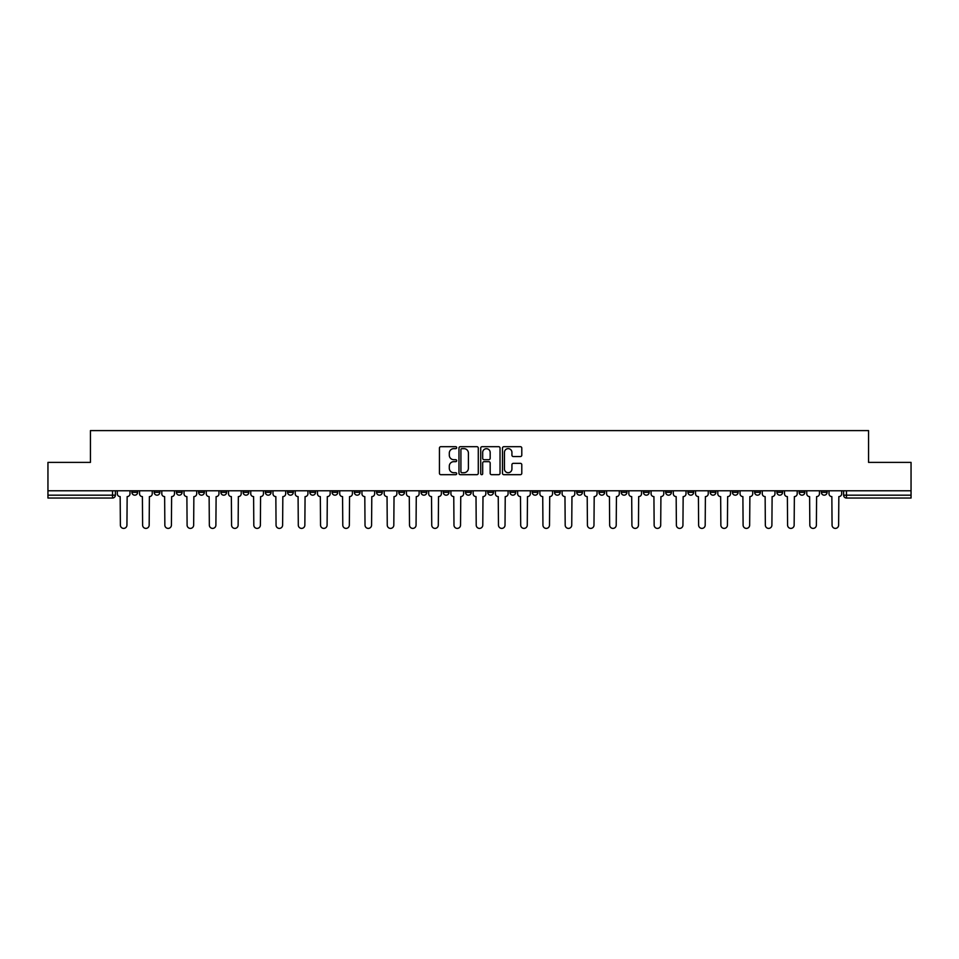 <?xml version="1.0" encoding="UTF-8"?>
<svg xmlns="http://www.w3.org/2000/svg" width="959" height="959" viewBox="0 0 959 959"><rect width="100%" height="100%" fill="white"/><g stroke="black" fill="none" stroke-linecap="round" stroke-linejoin="round"><path stroke-width="1.44" d="M456.688 447.661A0.983 0.983 0 0 0 455.705 446.69L440.84 446.69A1.403 1.403 0 0 0 439.438 448.081L439.438 473.278A1.403 1.403 0 0 0 440.84 474.681L455.705 474.681A0.983 0.983 0 0 0 456.688 473.698A0.983 0.983 0 0 0 455.705 472.715L453.787 472.715A4.483 4.483 0 0 1 449.303 468.244L449.303 466.134A4.483 4.483 0 0 1 453.787 461.663L455.705 461.663A0.983 0.983 0 0 0 456.688 460.68A0.983 0.983 0 0 0 455.705 459.697L453.787 459.697A4.483 4.483 0 0 1 449.303 455.225L449.303 453.127A4.483 4.483 0 0 1 453.787 448.644L455.705 448.644A0.983 0.983 0 0 0 456.688 447.661M732.412 490.768L732.412 492.327L738.118 492.327A2.853 2.853 0 0 1 735.265 495.18A2.853 2.853 0 0 1 732.412 492.327L732.412 490.768M710.175 490.768L710.175 492.327L715.882 492.327A2.853 2.853 0 0 1 713.028 495.18A2.853 2.853 0 0 1 710.175 492.327L710.175 490.768M576.731 490.768L576.731 492.327L582.437 492.327A2.853 2.853 0 0 1 579.584 495.18A2.853 2.853 0 0 1 576.731 492.327L576.731 490.768M554.494 490.768L554.494 492.327L560.188 492.327A2.853 2.853 0 0 1 557.347 495.18A2.853 2.853 0 0 1 554.494 492.327L554.494 490.768M532.245 490.768L532.245 492.327L537.951 492.327A2.853 2.853 0 0 1 535.098 495.18A2.853 2.853 0 0 1 532.245 492.327L532.245 490.768M487.771 490.768L487.771 492.327L493.477 492.327A2.853 2.853 0 0 1 490.624 495.18A2.853 2.853 0 0 1 487.771 492.327L487.771 490.768M443.286 492.327L443.286 490.768L443.286 492.327A2.853 2.853 0 0 0 446.139 495.18A2.853 2.853 0 0 1 443.286 492.327L448.992 492.327A2.853 2.853 0 0 1 446.139 495.18A2.853 2.853 0 0 0 448.992 492.327L448.992 490.768L448.992 492.327M421.049 492.327L421.049 490.768L421.049 492.327A2.853 2.853 0 0 0 423.902 495.18A2.853 2.853 0 0 1 421.049 492.327L426.755 492.327A2.853 2.853 0 0 1 423.902 495.18M398.812 492.327L398.812 490.768L398.812 492.327A2.853 2.853 0 0 0 401.653 495.18A2.853 2.853 0 0 1 398.812 492.327L404.506 492.327A2.853 2.853 0 0 1 401.653 495.18A2.853 2.853 0 0 0 404.506 492.327L404.506 490.768L404.506 492.327M376.563 490.768L376.563 492.327L382.269 492.327A2.853 2.853 0 0 1 379.416 495.18A2.853 2.853 0 0 1 376.563 492.327L376.563 490.768M354.327 490.768L354.327 492.327L360.033 492.327A2.853 2.853 0 0 1 357.18 495.18A2.853 2.853 0 0 1 354.327 492.327L354.327 490.768M332.09 490.768L332.09 492.327L337.784 492.327A2.853 2.853 0 0 1 334.943 495.18A2.853 2.853 0 0 1 332.09 492.327L332.09 490.768M309.841 492.327L309.841 490.768L309.841 492.327A2.853 2.853 0 0 0 312.694 495.18A2.853 2.853 0 0 1 309.841 492.327L315.547 492.327A2.853 2.853 0 0 1 312.694 495.18M265.367 492.327L265.367 490.768L265.367 492.327A2.853 2.853 0 0 0 268.22 495.18A2.853 2.853 0 0 1 265.367 492.327L271.061 492.327A2.853 2.853 0 0 1 268.22 495.18A2.853 2.853 0 0 0 271.061 492.327L271.061 490.768L271.061 492.327M243.118 492.327L243.118 490.768L243.118 492.327A2.853 2.853 0 0 0 245.972 495.18A2.853 2.853 0 0 1 243.118 492.327L248.825 492.327A2.853 2.853 0 0 1 245.972 495.18A2.853 2.853 0 0 0 248.825 492.327L248.825 490.768L248.825 492.327M220.882 492.327L220.882 490.768L220.882 492.327A2.853 2.853 0 0 0 223.735 495.18A2.853 2.853 0 0 1 220.882 492.327L226.588 492.327A2.853 2.853 0 0 1 223.735 495.18A2.853 2.853 0 0 0 226.588 492.327L226.588 490.768L226.588 492.327M198.645 492.327L198.645 490.768L198.645 492.327A2.853 2.853 0 0 0 201.498 495.18A2.853 2.853 0 0 1 198.645 492.327L204.351 492.327A2.853 2.853 0 0 1 201.498 495.18M176.408 492.327L176.408 490.768L176.408 492.327A2.853 2.853 0 0 0 179.249 495.18A2.853 2.853 0 0 1 176.408 492.327L182.102 492.327A2.853 2.853 0 0 1 179.249 495.18A2.853 2.853 0 0 0 182.102 492.327L182.102 490.768L182.102 492.327M154.159 492.327L154.159 490.768L154.159 492.327A2.853 2.853 0 0 0 157.012 495.18A2.853 2.853 0 0 1 154.159 492.327L159.865 492.327A2.853 2.853 0 0 1 157.012 495.18A2.853 2.853 0 0 0 159.865 492.327L159.865 490.768L159.865 492.327M520.401 456.556A1.403 1.403 0 0 0 521.792 455.153L521.792 448.081A1.403 1.403 0 0 0 520.401 446.69L503.883 446.69A1.403 1.403 0 0 0 502.48 448.081L502.48 473.278A1.403 1.403 0 0 0 503.883 474.681L520.401 474.681A1.403 1.403 0 0 0 521.792 473.278L521.792 464.743A1.403 1.403 0 0 0 520.401 463.341L513.329 463.341A1.403 1.403 0 0 0 511.926 464.743L511.926 468.975A3.74 3.74 0 0 1 508.186 472.715A3.74 3.74 0 0 1 504.446 468.975L504.446 452.384A3.74 3.74 0 0 1 508.186 448.644A3.74 3.74 0 0 1 511.926 452.384L511.926 455.153A1.403 1.403 0 0 0 513.329 456.556L520.401 456.556M47.95 490.768L47.95 462.394L90.434 462.394L90.434 430.603L868.566 430.603L868.566 462.394L911.05 462.394L911.05 490.768L47.95 490.768L47.95 495.18L115.38 495.18L115.38 490.768L115.38 495.18A2.853 2.853 0 0 1 112.539 498.033L47.95 498.033L47.95 495.18M478.277 448.081A1.403 1.403 0 0 0 476.875 446.69L460.368 446.69A1.403 1.403 0 0 0 458.965 448.081L458.965 473.278A1.403 1.403 0 0 0 460.368 474.681L476.875 474.681A1.403 1.403 0 0 0 478.277 473.278L478.277 448.081M482.125 446.69L498.632 446.69A1.403 1.403 0 0 1 500.035 448.081L500.035 473.278A1.403 1.403 0 0 1 498.632 474.681L491.571 474.681A1.403 1.403 0 0 1 490.169 473.278L490.169 463.065A1.403 1.403 0 0 0 488.766 461.663L484.079 461.663A1.403 1.403 0 0 0 482.689 463.065L482.689 473.698A0.983 0.983 0 0 1 481.706 474.681A0.983 0.983 0 0 1 480.723 473.698L480.723 448.081A1.403 1.403 0 0 1 482.125 446.69M843.62 490.768L843.62 495.18L911.05 495.18L911.05 498.033L846.461 498.033A2.853 2.853 0 0 1 843.62 495.18A2.853 2.853 0 0 0 846.461 498.033L846.461 490.768M911.05 490.768L911.05 495.18M827.078 490.768L827.078 492.327A2.853 2.853 0 0 1 824.225 495.18A2.853 2.853 0 0 1 821.372 492.327L827.078 492.327M821.372 490.768L821.372 492.327M804.841 490.768L804.841 492.327A2.853 2.853 0 0 1 801.988 495.18A2.853 2.853 0 0 1 799.135 492.327A2.853 2.853 0 0 0 801.988 495.18M799.135 490.768L799.135 492.327L804.841 492.327M782.592 490.768L782.592 492.327A2.853 2.853 0 0 1 779.751 495.18A2.853 2.853 0 0 1 776.898 492.327L782.592 492.327M776.898 490.768L776.898 492.327M760.355 490.768L760.355 492.327A2.853 2.853 0 0 1 757.502 495.18A2.853 2.853 0 0 1 754.649 492.327L760.355 492.327M754.649 490.768L754.649 492.327M738.118 490.768L738.118 492.327M715.882 490.768L715.882 492.327L715.882 490.768M693.633 490.768L693.633 492.327A2.853 2.853 0 0 1 690.78 495.18A2.853 2.853 0 0 1 687.939 492.327L693.633 492.327M687.939 490.768L687.939 492.327M671.396 490.768L671.396 492.327A2.853 2.853 0 0 1 668.543 495.18A2.853 2.853 0 0 1 665.69 492.327L671.396 492.327M665.69 490.768L665.69 492.327M649.159 490.768L649.159 492.327A2.853 2.853 0 0 1 646.306 495.18A2.853 2.853 0 0 1 643.453 492.327L649.159 492.327M643.453 490.768L643.453 492.327M626.91 490.768L626.91 492.327A2.853 2.853 0 0 1 624.057 495.18A2.853 2.853 0 0 1 621.216 492.327L626.91 492.327M621.216 490.768L621.216 492.327M604.673 490.768L604.673 492.327A2.853 2.853 0 0 1 601.82 495.18A2.853 2.853 0 0 1 598.967 492.327L604.673 492.327M598.967 490.768L598.967 492.327M582.437 490.768L582.437 492.327A2.853 2.853 0 0 1 579.584 495.18M560.188 490.768L560.188 492.327M537.951 492.327L537.951 490.768L537.951 492.327A2.853 2.853 0 0 1 535.098 495.18M515.714 490.768L515.714 492.327A2.853 2.853 0 0 1 512.861 495.18A2.853 2.853 0 0 1 510.008 492.327A2.853 2.853 0 0 0 512.861 495.18A2.853 2.853 0 0 0 515.714 492.327L510.008 492.327L510.008 490.768M493.477 492.327L493.477 490.768L493.477 492.327A2.853 2.853 0 0 1 490.624 495.18M471.229 490.768L471.229 492.327A2.853 2.853 0 0 1 468.376 495.18A2.853 2.853 0 0 1 465.523 492.327A2.853 2.853 0 0 0 468.376 495.18M465.523 490.768L465.523 492.327L471.229 492.327M426.755 490.768L426.755 492.327L426.755 490.768M382.269 492.327L382.269 490.768L382.269 492.327A2.853 2.853 0 0 1 379.416 495.18M360.033 492.327L360.033 490.768L360.033 492.327A2.853 2.853 0 0 1 357.18 495.18M337.784 492.327L337.784 490.768L337.784 492.327A2.853 2.853 0 0 1 334.943 495.18M315.547 490.768L315.547 492.327L315.547 490.768M293.31 492.327L293.31 490.768L293.31 492.327A2.853 2.853 0 0 1 290.457 495.18A2.853 2.853 0 0 1 287.604 492.327L293.31 492.327A2.853 2.853 0 0 1 290.457 495.18M287.604 490.768L287.604 492.327M204.351 490.768L204.351 492.327L204.351 490.768M137.628 490.768L137.628 492.327A2.853 2.853 0 0 1 134.775 495.18A2.853 2.853 0 0 1 131.922 492.327A2.853 2.853 0 0 0 134.775 495.18A2.853 2.853 0 0 0 137.628 492.327L137.628 490.768M131.922 490.768L131.922 492.327L137.628 492.327M112.539 490.768L112.539 498.033A2.853 2.853 0 0 0 115.38 495.18M461.902 448.644A0.983 0.983 0 0 0 460.919 449.627L460.919 471.732A0.983 0.983 0 0 0 461.902 472.715L463.928 472.715A4.483 4.483 0 0 0 468.412 468.244L468.412 453.127A4.483 4.483 0 0 0 463.928 448.644L461.902 448.644M490.169 452.456A3.74 3.74 0 0 0 486.429 448.716A3.74 3.74 0 0 0 482.689 452.456L482.689 458.306A1.403 1.403 0 0 0 484.079 459.697L488.766 459.697A1.403 1.403 0 0 0 490.169 458.306L490.169 452.456M117.31 493.753L117.31 490.768L117.31 493.753A2.853 2.853 0 0 0 120.163 496.606L120.378 525.124A3.285 3.285 0 0 0 123.651 528.397A3.285 3.285 0 0 0 126.936 525.124L127.151 496.606A2.853 2.853 0 0 0 129.992 493.753L129.992 490.768L129.992 493.753M120.163 496.606L120.378 525.124M126.936 525.124L127.151 496.606M139.546 493.753L139.546 490.768L139.546 493.753A2.853 2.853 0 0 0 142.4 496.606L142.615 525.124A3.285 3.285 0 0 0 145.888 528.397A3.285 3.285 0 0 0 149.172 525.124L149.388 496.606A2.853 2.853 0 0 0 152.241 493.753L152.241 490.768L152.241 493.753M161.795 493.753L161.795 490.768L161.795 493.753A2.853 2.853 0 0 0 164.636 496.606L164.852 525.124A3.285 3.285 0 0 0 168.137 528.397A3.285 3.285 0 0 0 171.409 525.124L171.625 496.606A2.853 2.853 0 0 0 174.478 493.753L174.478 490.768L174.478 493.753M142.4 496.606L142.615 525.124M149.172 525.124L149.388 496.606M164.636 496.606L164.852 525.124M171.409 525.124L171.625 496.606M184.032 493.753L184.032 490.768L184.032 493.753A2.853 2.853 0 0 0 186.885 496.606L187.101 525.124A3.285 3.285 0 0 0 190.373 528.397A3.285 3.285 0 0 0 193.658 525.124L193.862 496.606A2.853 2.853 0 0 0 196.715 493.753L196.715 490.768L196.715 493.753M206.269 493.753L206.269 490.768L206.269 493.753A2.853 2.853 0 0 0 209.122 496.606L209.338 525.124A3.285 3.285 0 0 0 212.61 528.397A3.285 3.285 0 0 0 215.895 525.124L216.111 496.606A2.853 2.853 0 0 0 218.964 493.753L218.964 490.768L218.964 493.753M228.506 493.753L228.506 490.768L228.506 493.753A2.853 2.853 0 0 0 231.359 496.606L231.575 525.124A3.285 3.285 0 0 0 234.859 528.397A3.285 3.285 0 0 0 238.132 525.124L238.347 496.606A2.853 2.853 0 0 0 241.2 493.753L241.2 490.768L241.2 493.753M186.885 496.606L187.101 525.124M193.658 525.124L193.862 496.606M209.122 496.606L209.338 525.124M215.895 525.124L216.111 496.606M231.359 496.606L231.575 525.124M238.132 525.124L238.347 496.606M250.755 493.753L250.755 490.768L250.755 493.753A2.853 2.853 0 0 0 253.608 496.606L253.811 525.124A3.285 3.285 0 0 0 257.096 528.397A3.285 3.285 0 0 0 260.38 525.124L260.584 496.606A2.853 2.853 0 0 0 263.437 493.753L263.437 490.768L263.437 493.753M253.608 496.606L253.811 525.124M260.38 525.124L260.584 496.606M272.991 493.753L272.991 490.768L272.991 493.753A2.853 2.853 0 0 0 275.844 496.606L276.06 525.124A3.285 3.285 0 0 0 279.333 528.397A3.285 3.285 0 0 0 282.617 525.124L282.833 496.606A2.853 2.853 0 0 0 285.686 493.753L285.686 490.768L285.686 493.753M275.844 496.606L276.06 525.124M282.617 525.124L282.833 496.606M295.228 493.753L295.228 490.768L295.228 493.753A2.853 2.853 0 0 0 298.081 496.606L298.297 525.124A3.285 3.285 0 0 0 301.582 528.397A3.285 3.285 0 0 0 304.854 525.124L305.07 496.606A2.853 2.853 0 0 0 307.923 493.753L307.923 490.768L307.923 493.753M298.081 496.606L298.297 525.124M304.854 525.124L305.07 496.606M317.477 493.753L317.477 490.768L317.477 493.753A2.853 2.853 0 0 0 320.33 496.606L320.534 525.124A3.285 3.285 0 0 0 323.818 528.397A3.285 3.285 0 0 0 327.091 525.124L327.307 496.606A2.853 2.853 0 0 0 330.16 493.753L330.16 490.768L330.16 493.753M320.33 496.606L320.534 525.124M327.091 525.124L327.307 496.606M339.714 493.753L339.714 490.768L339.714 493.753A2.853 2.853 0 0 0 342.567 496.606L342.783 525.124A3.285 3.285 0 0 0 346.055 528.397A3.285 3.285 0 0 0 349.34 525.124L349.555 496.606A2.853 2.853 0 0 0 352.397 493.753L352.397 490.768L352.397 493.753M342.567 496.606L342.783 525.124M349.34 525.124L349.555 496.606M361.951 493.753L361.951 490.768L361.951 493.753A2.853 2.853 0 0 0 364.804 496.606L365.019 525.124A3.285 3.285 0 0 0 368.292 528.397A3.285 3.285 0 0 0 371.577 525.124L371.792 496.606A2.853 2.853 0 0 0 374.645 493.753L374.645 490.768L374.645 493.753M364.804 496.606L365.019 525.124M371.577 525.124L371.792 496.606M384.199 493.753L384.199 490.768L384.199 493.753A2.853 2.853 0 0 0 387.04 496.606L387.256 525.124A3.285 3.285 0 0 0 390.541 528.397A3.285 3.285 0 0 0 393.813 525.124L394.029 496.606A2.853 2.853 0 0 0 396.882 493.753L396.882 490.768L396.882 493.753M387.04 496.606L387.256 525.124M393.813 525.124L394.029 496.606M406.436 493.753L406.436 490.768L406.436 493.753A2.853 2.853 0 0 0 409.289 496.606L409.505 525.124A3.285 3.285 0 0 0 412.778 528.397A3.285 3.285 0 0 0 416.062 525.124L416.266 496.606A2.853 2.853 0 0 0 419.119 493.753L419.119 490.768L419.119 493.753M409.289 496.606L409.505 525.124M416.062 525.124L416.266 496.606M428.673 493.753L428.673 490.768L428.673 493.753A2.853 2.853 0 0 0 431.526 496.606L431.742 525.124A3.285 3.285 0 0 0 435.014 528.397A3.285 3.285 0 0 0 438.299 525.124L438.515 496.606A2.853 2.853 0 0 0 441.368 493.753L441.368 490.768L441.368 493.753M431.526 496.606L431.742 525.124M438.299 525.124L438.515 496.606M450.91 493.753L450.91 490.768L450.91 493.753A2.853 2.853 0 0 0 453.763 496.606L453.979 525.124A3.285 3.285 0 0 0 457.263 528.397A3.285 3.285 0 0 0 460.536 525.124L460.752 496.606A2.853 2.853 0 0 0 463.605 493.753L463.605 490.768L463.605 493.753M453.763 496.606L453.979 525.124M460.536 525.124L460.752 496.606M473.159 493.753L473.159 490.768L473.159 493.753A2.853 2.853 0 0 0 476.012 496.606L476.215 525.124A3.285 3.285 0 0 0 479.5 528.397A3.285 3.285 0 0 0 482.785 525.124L482.988 496.606A2.853 2.853 0 0 0 485.841 493.753L485.841 490.768L485.841 493.753M476.012 496.606L476.215 525.124M482.785 525.124L482.988 496.606M495.395 493.753L495.395 490.768L495.395 493.753A2.853 2.853 0 0 0 498.248 496.606L498.464 525.124A3.285 3.285 0 0 0 501.737 528.397A3.285 3.285 0 0 0 505.021 525.124L505.237 496.606A2.853 2.853 0 0 0 508.09 493.753L508.09 490.768L508.09 493.753M498.248 496.606L498.464 525.124M505.021 525.124L505.237 496.606M517.632 493.753L517.632 490.768L517.632 493.753A2.853 2.853 0 0 0 520.485 496.606L520.701 525.124A3.285 3.285 0 0 0 523.986 528.397A3.285 3.285 0 0 0 527.258 525.124L527.474 496.606A2.853 2.853 0 0 0 530.327 493.753L530.327 490.768L530.327 493.753M520.485 496.606L520.701 525.124M527.258 525.124L527.474 496.606M539.881 493.753L539.881 490.768L539.881 493.753A2.853 2.853 0 0 0 542.734 496.606L542.938 525.124A3.285 3.285 0 0 0 546.222 528.397A3.285 3.285 0 0 0 549.495 525.124L549.711 496.606A2.853 2.853 0 0 0 552.564 493.753L552.564 490.768L552.564 493.753M542.734 496.606L542.938 525.124M549.495 525.124L549.711 496.606M562.118 493.753L562.118 490.768L562.118 493.753A2.853 2.853 0 0 0 564.971 496.606L565.187 525.124A3.285 3.285 0 0 0 568.459 528.397A3.285 3.285 0 0 0 571.744 525.124L571.96 496.606A2.853 2.853 0 0 0 574.801 493.753L574.801 490.768L574.801 493.753M564.971 496.606L565.187 525.124M571.744 525.124L571.96 496.606M584.355 493.753L584.355 490.768L584.355 493.753A2.853 2.853 0 0 0 587.208 496.606L587.423 525.124A3.285 3.285 0 0 0 590.708 528.397A3.285 3.285 0 0 0 593.981 525.124L594.196 496.606A2.853 2.853 0 0 0 597.049 493.753L597.049 490.768L597.049 493.753M587.208 496.606L587.423 525.124M593.981 525.124L594.196 496.606M606.603 493.753L606.603 490.768L606.603 493.753A2.853 2.853 0 0 0 609.444 496.606L609.66 525.124A3.285 3.285 0 0 0 612.945 528.397A3.285 3.285 0 0 0 616.217 525.124L616.433 496.606A2.853 2.853 0 0 0 619.286 493.753L619.286 490.768L619.286 493.753M609.444 496.606L609.66 525.124M616.217 525.124L616.433 496.606M628.84 493.753L628.84 490.768L628.84 493.753A2.853 2.853 0 0 0 631.693 496.606L631.909 525.124A3.285 3.285 0 0 0 635.182 528.397A3.285 3.285 0 0 0 638.466 525.124L638.67 496.606A2.853 2.853 0 0 0 641.523 493.753L641.523 490.768L641.523 493.753M631.693 496.606L631.909 525.124M638.466 525.124L638.67 496.606M651.077 493.753L651.077 490.768L651.077 493.753A2.853 2.853 0 0 0 653.93 496.606L654.146 525.124A3.285 3.285 0 0 0 657.418 528.397A3.285 3.285 0 0 0 660.703 525.124L660.919 496.606A2.853 2.853 0 0 0 663.772 493.753L663.772 490.768L663.772 493.753M653.93 496.606L654.146 525.124M660.703 525.124L660.919 496.606M673.314 493.753L673.314 490.768L673.314 493.753A2.853 2.853 0 0 0 676.167 496.606L676.383 525.124A3.285 3.285 0 0 0 679.667 528.397A3.285 3.285 0 0 0 682.94 525.124L683.156 496.606A2.853 2.853 0 0 0 686.009 493.753L686.009 490.768L686.009 493.753M676.167 496.606L676.383 525.124M682.94 525.124L683.156 496.606M695.563 493.753L695.563 490.768L695.563 493.753A2.853 2.853 0 0 0 698.416 496.606L698.62 525.124A3.285 3.285 0 0 0 701.904 528.397A3.285 3.285 0 0 0 705.189 525.124L705.392 496.606A2.853 2.853 0 0 0 708.245 493.753L708.245 490.768L708.245 493.753M698.416 496.606L698.62 525.124M705.189 525.124L705.392 496.606M717.8 493.753L717.8 490.768L717.8 493.753A2.853 2.853 0 0 0 720.653 496.606L720.868 525.124A3.285 3.285 0 0 0 724.141 528.397A3.285 3.285 0 0 0 727.425 525.124L727.641 496.606A2.853 2.853 0 0 0 730.494 493.753L730.494 490.768L730.494 493.753M720.653 496.606L720.868 525.124M727.425 525.124L727.641 496.606M740.036 493.753L740.036 490.768L740.036 493.753A2.853 2.853 0 0 0 742.889 496.606L743.105 525.124A3.285 3.285 0 0 0 746.39 528.397A3.285 3.285 0 0 0 749.662 525.124L749.878 496.606A2.853 2.853 0 0 0 752.731 493.753L752.731 490.768L752.731 493.753M742.889 496.606L743.105 525.124M749.662 525.124L749.878 496.606M762.285 493.753L762.285 490.768L762.285 493.753A2.853 2.853 0 0 0 765.138 496.606L765.342 525.124A3.285 3.285 0 0 0 768.627 528.397A3.285 3.285 0 0 0 771.899 525.124L772.115 496.606A2.853 2.853 0 0 0 774.968 493.753L774.968 490.768L774.968 493.753M765.138 496.606L765.342 525.124M771.899 525.124L772.115 496.606M784.522 493.753L784.522 490.768L784.522 493.753A2.853 2.853 0 0 0 787.375 496.606L787.591 525.124A3.285 3.285 0 0 0 790.863 528.397A3.285 3.285 0 0 0 794.148 525.124L794.364 496.606A2.853 2.853 0 0 0 797.205 493.753L797.205 490.768L797.205 493.753M787.375 496.606L787.591 525.124M794.148 525.124L794.364 496.606M806.759 493.753L806.759 490.768L806.759 493.753A2.853 2.853 0 0 0 809.612 496.606L809.828 525.124A3.285 3.285 0 0 0 813.112 528.397A3.285 3.285 0 0 0 816.385 525.124L816.6 496.606A2.853 2.853 0 0 0 819.454 493.753L819.454 490.768L819.454 493.753M809.612 496.606L809.828 525.124M816.385 525.124L816.6 496.606M829.008 493.753L829.008 490.768L829.008 493.753A2.853 2.853 0 0 0 831.849 496.606L832.064 525.124A3.285 3.285 0 0 0 835.349 528.397A3.285 3.285 0 0 0 838.622 525.124L838.837 496.606A2.853 2.853 0 0 0 841.69 493.753L841.69 490.768L841.69 493.753M831.849 496.606L832.064 525.124M838.622 525.124L838.837 496.606"/></g></svg>
